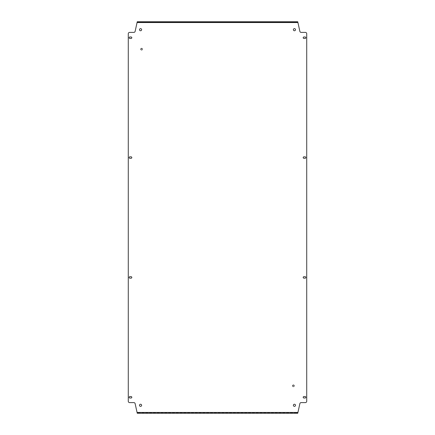 <?xml version="1.0" encoding="UTF-8"?>
<svg xmlns="http://www.w3.org/2000/svg" width="435" height="435" viewBox="0 0 435 435"><rect width="100%" height="100%" fill="white"/><g stroke="black" fill="none" stroke-linecap="round" stroke-linejoin="round"><path stroke-width="0.33" stroke-dasharray="2.17 1.63" d="M139.494 405.3A1.066 1.066 0 0 0 140.559 406.366A1.066 1.066 0 0 0 141.625 405.3A1.066 1.066 0 0 0 140.559 404.24A1.066 1.066 0 0 0 139.494 405.3M293.375 405.3A1.066 1.066 0 0 0 294.441 406.366A1.066 1.066 0 0 0 295.506 405.3A1.066 1.066 0 0 0 294.441 404.24A1.066 1.066 0 0 0 293.375 405.3M293.375 29.7A1.066 1.066 0 0 0 294.441 30.76A1.066 1.066 0 0 0 295.506 29.7A1.066 1.066 0 0 0 294.441 28.634A1.066 1.066 0 0 0 293.375 29.7M139.494 29.7A1.066 1.066 0 0 0 140.559 30.76A1.066 1.066 0 0 0 141.625 29.7A1.066 1.066 0 0 0 140.559 28.634A1.066 1.066 0 0 0 139.494 29.7M131.81 397.269A0.734 0.734 0 0 0 131.076 396.541L129.88 396.541A0.734 0.734 0 0 0 129.146 397.269A0.734 0.734 0 0 0 129.88 398.003L131.076 398.003A0.734 0.734 0 0 0 131.81 397.269M305.854 157.579A0.734 0.734 0 0 0 305.12 156.845L303.924 156.845A0.734 0.734 0 0 0 303.19 157.579A0.734 0.734 0 0 0 303.924 158.307L305.12 158.307A0.734 0.734 0 0 0 305.854 157.579M305.854 37.731A0.734 0.734 0 0 0 305.12 36.997L303.924 36.997A0.734 0.734 0 0 0 303.19 37.731A0.734 0.734 0 0 0 303.924 38.459L305.12 38.459A0.734 0.734 0 0 0 305.854 37.731M131.81 157.579A0.734 0.734 0 0 0 131.076 156.845L129.88 156.845A0.734 0.734 0 0 0 129.146 157.579A0.734 0.734 0 0 0 129.88 158.307L131.076 158.307A0.734 0.734 0 0 0 131.81 157.579M305.854 277.421A0.734 0.734 0 0 0 305.12 276.693L303.924 276.693A0.734 0.734 0 0 0 303.19 277.421A0.734 0.734 0 0 0 303.924 278.155L305.12 278.155A0.734 0.734 0 0 0 305.854 277.421M305.854 397.269A0.734 0.734 0 0 0 305.12 396.541L303.924 396.541A0.734 0.734 0 0 0 303.19 397.269A0.734 0.734 0 0 0 303.924 398.003L305.12 398.003A0.734 0.734 0 0 0 305.854 397.269M131.81 277.421A0.734 0.734 0 0 0 131.076 276.693L129.88 276.693A0.734 0.734 0 0 0 129.146 277.421A0.734 0.734 0 0 0 129.88 278.155L131.076 278.155A0.734 0.734 0 0 0 131.81 277.421M131.81 37.731A0.734 0.734 0 0 0 131.076 36.997L129.88 36.997A0.734 0.734 0 0 0 129.146 37.731A0.734 0.734 0 0 0 129.88 38.459L131.076 38.459A0.734 0.734 0 0 0 131.81 37.731M137.063 22.549L137.242 22.147L297.757 22.147L297.937 22.549L137.063 22.549L135.133 31.358A1.332 1.332 0 0 1 133.833 32.402L129.614 32.402A1.332 1.332 0 0 0 128.281 33.734L128.281 401.266A1.332 1.332 0 0 0 129.614 402.598L133.833 402.598A1.332 1.332 0 0 1 135.133 403.642L137.063 412.451L297.937 412.451L297.757 412.853L137.242 412.853L137.063 412.451M297.937 22.549L299.867 31.358A1.332 1.332 0 0 0 301.167 32.402L305.386 32.402A1.332 1.332 0 0 1 306.719 33.734L306.719 401.266A1.332 1.332 0 0 1 305.386 402.598L301.167 402.598A1.332 1.332 0 0 0 299.867 403.642L297.937 412.451M138.575 21.75L137.242 21.75L137.242 22.147L138.575 22.147L138.575 21.75L296.425 21.75L296.425 22.147L297.757 22.147L297.757 21.75L296.425 21.75M138.575 22.147L296.425 22.147M297.757 412.853L297.757 413.25L297.757 412.853L296.425 412.853L296.425 413.25L138.575 413.25L138.575 412.853L137.242 412.853L137.242 413.25L137.242 412.853M296.425 412.853L138.575 412.853M137.242 21.75L137.242 22.147M297.757 21.75L297.757 22.147M141.163 49.682A0.663 0.663 0 0 1 141.092 48.747A0.663 0.663 0 0 1 142.033 48.676A0.663 0.663 0 0 1 142.098 49.617A0.663 0.663 0 0 1 141.163 49.682M142.12 48.579A0.799 0.799 0 0 0 140.994 48.66A0.799 0.799 0 0 0 141.076 49.786A0.799 0.799 0 0 1 140.994 48.66A0.799 0.799 0 0 1 142.12 48.579A0.799 0.799 0 0 1 142.201 49.704A0.799 0.799 0 0 1 141.076 49.786A0.799 0.799 0 0 0 142.201 49.704A0.799 0.799 0 0 0 142.12 48.579M140.989 49.884A0.93 0.93 0 0 1 140.891 48.573A0.93 0.93 0 0 1 142.207 48.475A0.93 0.93 0 0 1 142.299 49.791A0.93 0.93 0 0 1 140.989 49.884A0.93 0.93 0 0 1 140.891 48.573A0.93 0.93 0 0 1 142.207 48.475A0.93 0.93 0 0 1 142.299 49.791A0.93 0.93 0 0 1 140.989 49.884M292.744 385.91A0.663 0.663 0 0 1 293.31 385.16A0.663 0.663 0 0 1 294.06 385.725A0.663 0.663 0 0 1 293.494 386.476A0.663 0.663 0 0 1 292.744 385.91M294.196 385.709A0.799 0.799 0 0 0 293.293 385.029A0.799 0.799 0 0 0 292.614 385.927A0.799 0.799 0 0 1 293.293 385.029A0.799 0.799 0 0 1 294.196 385.709A0.799 0.799 0 0 1 293.511 386.612A0.799 0.799 0 0 1 292.614 385.927A0.799 0.799 0 0 0 293.511 386.612A0.799 0.799 0 0 0 294.196 385.709M292.478 385.948A0.93 0.93 0 0 1 293.277 384.893A0.93 0.93 0 0 1 294.326 385.693A0.93 0.93 0 0 1 293.533 386.742A0.93 0.93 0 0 1 292.478 385.948A0.93 0.93 0 0 1 293.277 384.893A0.93 0.93 0 0 1 294.326 385.693A0.93 0.93 0 0 1 293.533 386.742A0.93 0.93 0 0 1 292.478 385.948"/><path stroke-width="0.65" d="M139.494 405.3A1.066 1.066 0 0 0 140.559 406.366A1.066 1.066 0 0 0 141.625 405.3A1.066 1.066 0 0 0 140.559 404.24A1.066 1.066 0 0 0 139.494 405.3M293.375 405.3A1.066 1.066 0 0 0 294.441 406.366A1.066 1.066 0 0 0 295.506 405.3A1.066 1.066 0 0 0 294.441 404.24A1.066 1.066 0 0 0 293.375 405.3M293.375 29.7A1.066 1.066 0 0 0 294.441 30.76A1.066 1.066 0 0 0 295.506 29.7A1.066 1.066 0 0 0 294.441 28.634A1.066 1.066 0 0 0 293.375 29.7M139.494 29.7A1.066 1.066 0 0 0 140.559 30.76A1.066 1.066 0 0 0 141.625 29.7A1.066 1.066 0 0 0 140.559 28.634A1.066 1.066 0 0 0 139.494 29.7M131.81 397.269A0.734 0.734 0 0 0 131.076 396.541L129.88 396.541A0.734 0.734 0 0 0 129.146 397.269A0.734 0.734 0 0 0 129.88 398.003L131.076 398.003A0.734 0.734 0 0 0 131.81 397.269M305.854 157.579A0.734 0.734 0 0 0 305.12 156.845L303.924 156.845A0.734 0.734 0 0 0 303.19 157.579A0.734 0.734 0 0 0 303.924 158.307L305.12 158.307A0.734 0.734 0 0 0 305.854 157.579M305.854 37.731A0.734 0.734 0 0 0 305.12 36.997L303.924 36.997A0.734 0.734 0 0 0 303.19 37.731A0.734 0.734 0 0 0 303.924 38.459L305.12 38.459A0.734 0.734 0 0 0 305.854 37.731M131.81 157.579A0.734 0.734 0 0 0 131.076 156.845L129.88 156.845A0.734 0.734 0 0 0 129.146 157.579A0.734 0.734 0 0 0 129.88 158.307L131.076 158.307A0.734 0.734 0 0 0 131.81 157.579M305.854 277.421A0.734 0.734 0 0 0 305.12 276.693L303.924 276.693A0.734 0.734 0 0 0 303.19 277.421A0.734 0.734 0 0 0 303.924 278.155L305.12 278.155A0.734 0.734 0 0 0 305.854 277.421M305.854 397.269A0.734 0.734 0 0 0 305.12 396.541L303.924 396.541A0.734 0.734 0 0 0 303.19 397.269A0.734 0.734 0 0 0 303.924 398.003L305.12 398.003A0.734 0.734 0 0 0 305.854 397.269M131.81 277.421A0.734 0.734 0 0 0 131.076 276.693L129.88 276.693A0.734 0.734 0 0 0 129.146 277.421A0.734 0.734 0 0 0 129.88 278.155L131.076 278.155A0.734 0.734 0 0 0 131.81 277.421M131.81 37.731A0.734 0.734 0 0 0 131.076 36.997L129.88 36.997A0.734 0.734 0 0 0 129.146 37.731A0.734 0.734 0 0 0 129.88 38.459L131.076 38.459A0.734 0.734 0 0 0 131.81 37.731M129.614 32.402L133.833 32.402A1.332 1.332 0 0 0 135.133 31.358L137.242 21.75L297.757 21.75L299.867 31.358A1.332 1.332 0 0 0 301.167 32.402L305.386 32.402A1.332 1.332 0 0 1 306.719 33.734L306.719 401.266A1.332 1.332 0 0 1 305.386 402.598L301.167 402.598A1.332 1.332 0 0 0 299.867 403.642L297.757 413.25L137.242 413.25L135.133 403.642A1.332 1.332 0 0 0 133.833 402.598L129.614 402.598A1.332 1.332 0 0 1 128.281 401.266L128.281 33.734A1.332 1.332 0 0 1 129.614 32.402M137.242 413.25L138.575 413.25M296.425 413.25L297.757 413.25M137.063 412.451L297.937 412.451M297.937 22.549L137.063 22.549"/></g></svg>
